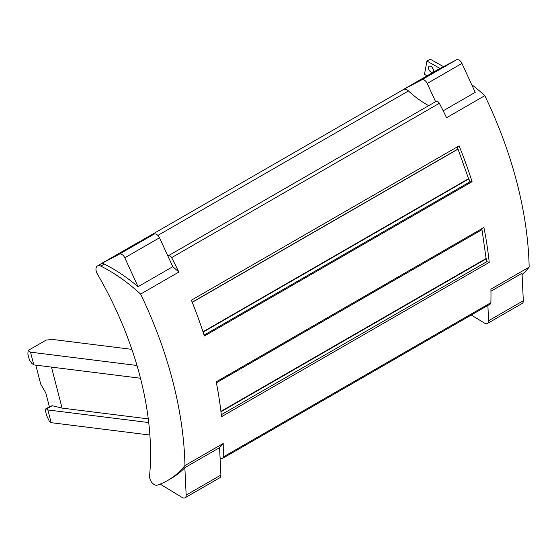<?xml version="1.0" encoding="UTF-8"?>
<svg xmlns="http://www.w3.org/2000/svg" width="557" height="557" viewBox="0 0 557 557"><rect width="100%" height="100%" fill="white"/><g stroke="black" fill="none" stroke-linecap="round" stroke-linejoin="round"><path stroke-width="0.84" d="M33.803 364.898L30.51 352.163L28.198 350.43L27.85 353.932L29.458 360.142L31.972 363.526L33.803 364.898L140.468 378.238M160.165 484.103L182.174 497.485A5.104 3.084 60 0 0 185.021 497.812A5.104 3.084 60 0 0 186.163 495.082L184.861 467.664L219.583 447.647L220.057 457.631A3.064 1.852 -120 0 0 222.501 458.432L490.209 304.101A3.064 1.852 -120 0 0 490.891 302.681A310.165 187.618 -120 0 0 490.905 289.167L529.15 267.116A310.165 187.618 60 0 0 484.813 95.672L446.568 117.722A310.165 187.618 -120 0 0 439.334 103.303A3.064 1.852 -120 0 0 436.096 101.388L168.388 255.719A3.064 1.852 -120 0 0 167.956 256.157L172.788 266.692L138.059 286.709L124.789 257.787A5.104 3.084 -120 0 0 119.212 254.222A5.104 3.084 -120 0 0 118.94 254.417L101.033 263.788A6.802 4.115 -120 0 0 100.942 263.837A6.802 4.115 -120 0 0 100.392 264.262M222.501 458.432A3.064 1.852 -120 0 0 223.19 457.005A310.165 187.618 -120 0 0 223.197 443.497L184.952 465.541A310.165 187.618 -120 0 0 140.615 294.096L178.86 272.053A310.165 187.618 -120 0 0 171.626 257.633A3.064 1.852 -120 0 0 168.388 255.719M221.505 416.706A310.165 187.618 -120 0 0 216.2 381.824L483.908 227.493A310.165 187.618 -120 0 1 489.213 262.375L221.505 416.706M472.071 181.707L204.363 336.031A310.165 187.618 -120 0 0 191.378 300.195L459.086 145.864A310.165 187.618 -120 0 1 472.071 181.707L469.934 181.861L204.071 335.126M471.264 315.025L484.604 323.137A5.104 3.084 60 0 0 487.452 323.464L522.181 303.447A5.104 3.084 60 0 0 523.315 300.717L522.02 273.299L490.94 291.214M487.869 305.452L488.593 320.735A5.104 3.084 60 0 1 487.452 323.464M140.615 294.096A159.845 96.688 -120 0 0 100.775 266.093A6.802 4.115 -120 0 0 97.482 265.94A6.802 4.115 -120 0 0 97.336 273.919A262.556 158.822 60 0 1 149.568 475.88A6.802 4.115 60 0 0 152.04 482.703A6.802 4.115 60 0 0 157.422 485.119A159.845 96.688 60 0 0 167.782 480.413L171.305 478.386A159.845 96.688 60 0 0 184.861 467.664M435.595 101.68L427.226 83.439A5.104 3.084 -120 0 0 421.649 79.874A5.104 3.084 -120 0 0 421.371 80.069L403.463 89.44A6.802 4.115 -120 0 0 403.372 89.489A6.802 4.115 -120 0 0 402.822 89.914M455.445 60.393L438.185 69.423A6.802 4.115 -120 0 0 438.101 69.472A6.802 4.115 -120 0 0 438.011 69.521M481.84 228.69L486.115 258.476L486.832 261.651L489.213 262.375M428.716 105.642A86.725 52.462 60 0 1 408.462 90.951A6.802 4.115 -120 0 0 403.435 89.566L137.795 242.706M443.177 110.815L475.218 92.344L461.948 63.421A5.104 3.084 -120 0 0 456.371 59.857L421.649 79.874M484.813 95.672A159.845 96.688 -120 0 0 471.661 84.58M221.296 414.721L486.832 261.651M220.962 411.776L486.393 258.761M529.15 267.116A159.845 96.688 60 0 1 522.083 274.643M431.926 67.07A3.398 2.054 -120 0 0 433.249 69.36M443.49 66.645L430.213 59.188L426.934 61.082L424.476 74.422L427.156 75.773M432.838 68.344A3.398 2.054 -120 0 0 430.136 66.053A3.398 2.054 -120 0 0 429.245 66.213A3.398 2.054 -120 0 0 428.841 69.534A3.398 2.054 -120 0 0 431.745 72.271A3.398 2.054 -120 0 0 432.643 72.104A3.398 2.054 -120 0 0 432.838 68.344M440.044 68.448L426.934 61.082M192.2 302.221L458 148.991L468.562 178.693L202.992 331.791M457.255 146.923L458 148.991M192.249 302.347L457.861 149.22M35.808 365.148L40.71 384.107L45.792 392.901L49.392 406.798L52.198 405.726L62.078 408.107L148.266 418.878M51.474 367.105L62.078 408.107M203.096 332.104L468.855 178.894L469.934 181.861M47.867 409.952L46.565 408.977L45.013 409.318L46.621 415.529L49.378 421.35L51.167 422.686L47.867 409.952L148.712 422.561M51.167 422.686L149.868 435.031M46.565 408.977L52.198 405.726M216.388 382.77L481.986 229.665M216.395 382.791L481.777 229.797M30.51 352.163L136.973 365.476M486.115 258.476L220.913 411.365M28.198 350.43L46.147 340.083L52.567 339.45L131.863 349.364M178.86 272.053A159.845 96.688 -120 0 0 172.788 266.692M153.015 234.741L135.755 243.771A6.802 4.115 -120 0 0 135.664 243.82A6.802 4.115 -120 0 0 135.581 243.869M97.482 265.94L101.005 263.914A6.802 4.115 60 0 1 104.298 264.067A159.845 96.688 60 0 1 138.059 286.709M167.956 256.157L159.518 237.769A5.104 3.084 -120 0 0 153.941 234.205L119.212 254.222M220.057 457.631L220.885 475.065A5.104 3.084 60 0 1 219.743 477.795L185.021 497.812M45.013 409.318L49.392 406.798M223.197 443.497A159.845 96.688 60 0 1 219.583 447.647M184.952 465.541A159.845 96.688 60 0 1 167.782 480.413M439.334 103.303L171.626 257.633M490.891 302.681L223.19 457.005M438.185 69.423L403.463 89.44M157.882 235.409L408.462 90.951M461.948 63.421L427.226 83.439M488.593 320.735L523.315 300.717M135.755 243.771L101.033 263.788M159.518 237.769L124.789 257.787M186.163 495.082L220.885 475.065M100.775 266.093L104.298 264.067M438.101 69.472L403.372 89.489M135.664 243.82L100.942 263.837"/></g></svg>
